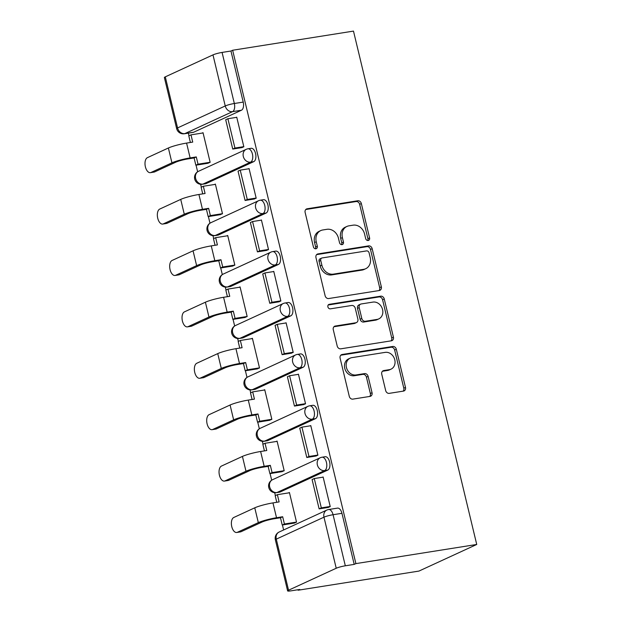 <?xml version="1.0" encoding="UTF-8"?>
<svg xmlns="http://www.w3.org/2000/svg" width="622" height="622" viewBox="0 0 622 622"><rect width="100%" height="100%" fill="white"/><g stroke="black" fill="none" stroke-linecap="round" stroke-linejoin="round"><path stroke-width="0.93" d="M368.17 240.496A2.348 1.967 65.3 0 0 369.592 237.923L361.343 203.557A3.351 2.815 65.3 0 0 357.759 200.766L307.167 208.782A3.351 2.815 65.3 0 0 306.537 208.969A3.351 2.815 65.3 0 0 305.13 212.46L313.379 246.825A2.348 1.967 65.3 0 0 317.313 246.203L316.248 241.756A10.729 9.011 65.3 0 1 320.758 230.583A10.729 9.011 65.3 0 1 322.756 229.977L326.97 229.308A10.729 9.011 65.3 0 1 338.454 238.234L339.519 242.681A2.348 1.967 65.3 0 0 343.453 242.059L342.388 237.612A10.729 9.011 65.3 0 1 346.897 226.447A10.729 9.011 65.3 0 1 348.895 225.84L353.109 225.172A10.729 9.011 65.3 0 1 364.593 234.097L365.658 238.545A2.348 1.967 65.3 0 0 368.17 240.496M367.649 240.496A2.348 1.967 65.3 0 0 367.913 238.692L359.656 204.335A3.351 2.815 65.3 0 0 356.072 201.544L305.791 209.505M315.37 248.784A2.348 1.967 65.3 0 0 315.626 246.981L314.561 242.533L316.248 241.756M341.509 244.64A2.348 1.967 65.3 0 0 341.773 242.837L340.7 238.389L342.388 237.612M385.671 390.562A3.351 2.815 65.3 0 0 389.263 393.353L403.453 391.106A3.351 2.815 65.3 0 0 404.082 390.919A3.351 2.815 65.3 0 0 405.49 387.428L396.323 349.261A3.351 2.815 65.3 0 0 392.739 346.47L342.147 354.486A3.351 2.815 65.3 0 0 341.517 354.672A3.351 2.815 65.3 0 0 340.11 358.163L349.276 396.331A3.351 2.815 65.3 0 0 352.861 399.122L370.004 396.401A3.351 2.815 65.3 0 0 370.634 396.214A3.351 2.815 65.3 0 0 372.042 392.723L368.115 376.388A3.351 2.815 65.3 0 0 364.531 373.604L356.033 374.949A8.965 7.526 65.3 0 1 346.726 368.481A8.965 7.526 65.3 0 1 350.202 358.148A8.965 7.526 65.3 0 1 351.873 357.642L385.181 352.371A8.965 7.526 65.3 0 1 394.488 358.832A8.965 7.526 65.3 0 1 391.013 369.165A8.965 7.526 65.3 0 1 389.333 369.67L383.782 370.549A3.351 2.815 65.3 0 0 383.16 370.743A3.351 2.815 65.3 0 0 381.752 374.234L385.671 390.562M476.732 544.468L355.893 563.61L232.644 50.242L353.483 31.1L476.732 544.468L418.933 571.082L298.093 590.224L297.977 589.734M379.303 290.521A3.351 2.815 65.3 0 0 379.933 290.326A3.351 2.815 65.3 0 0 381.34 286.835L372.174 248.676A3.351 2.815 65.3 0 0 368.589 245.884L317.998 253.9A3.351 2.815 65.3 0 0 317.368 254.087A3.351 2.815 65.3 0 0 315.96 257.578L325.127 295.745A3.351 2.815 65.3 0 0 328.711 298.537L379.303 290.521M384.248 298.964L393.415 337.132A3.351 2.815 65.3 0 1 392.008 340.623A3.351 2.815 65.3 0 1 391.378 340.809L340.786 348.825A3.351 2.815 65.3 0 1 337.202 346.034L333.275 329.707A3.351 2.815 65.3 0 1 334.683 326.216A3.351 2.815 65.3 0 1 335.312 326.021L355.831 322.771A3.351 2.815 65.3 0 0 356.453 322.585A3.351 2.815 65.3 0 0 357.868 319.094L355.263 308.263A3.351 2.815 65.3 0 0 351.679 305.472L330.313 308.854A2.348 1.967 65.3 0 1 329.225 304.329L380.664 296.181A3.351 2.815 65.3 0 1 384.248 298.964L382.569 299.742L391.728 337.909L393.415 337.132M188.349 133.124L188.987 135.775M196.039 165.157L197.633 171.781M200.642 184.299L201.326 187.183M208.386 216.565L209.972 223.181M212.981 235.699L213.673 238.584M220.724 267.965L222.311 274.582M225.32 287.107L226.011 289.984M233.063 319.366L234.657 325.982M237.658 338.508L238.35 341.385M245.402 370.766L246.996 377.391M249.997 389.908L250.689 392.793M257.749 422.175L259.335 428.791M262.344 441.317L263.036 444.194M270.088 473.575L271.674 480.192M274.683 492.717L275.375 495.594M282.427 524.976L283.624 529.967M355.893 563.61L354.206 564.387L345.327 565.795A6.834 0.855 166.5 0 0 336.23 568.251L288.546 590.216A6.834 0.855 166.5 0 0 287.628 590.9A6.834 0.855 166.5 0 0 290.902 590.861L299.781 589.454L298.093 590.224M232.644 50.242L230.956 51.02L243.218 102.094A6.834 3.608 81 0 1 241.429 110.234L193.745 132.198L184.866 133.598A6.834 3.608 81 0 1 184.353 133.761L193.232 132.354A6.834 3.608 -99 0 0 193.745 132.198M212.981 54.884L165.296 76.848L177.558 127.922L225.242 105.958L212.981 54.884A6.834 0.855 -13.5 0 1 222.077 52.427L234.338 103.501A6.834 3.608 81 0 1 232.55 111.641L184.866 133.598A6.834 5.738 65.3 0 1 177.558 127.922A6.834 0.855 166.5 0 0 176.64 128.606A6.834 6.834 0 0 0 184.353 133.761M230.956 51.02L222.077 52.427M176.64 128.606L164.379 77.532A6.834 0.855 -13.5 0 1 165.296 76.848M207.577 163.329L210.15 162.334L203.029 132.673L202.127 133.092M241.258 147.709L243.847 146.815L236.733 117.154L236.166 117.418M253.597 199.118L256.194 198.216L249.072 168.562L248.505 168.819M219.924 214.73L222.489 213.735L215.367 184.081L214.466 184.493M265.944 250.518L268.533 249.616L261.411 219.963L260.843 220.219M232.263 266.138L234.828 265.135L227.706 235.481L226.805 235.893M278.283 301.919L280.872 301.017L273.75 271.363L273.182 271.627M244.602 317.539L247.167 316.536L240.053 286.882L239.143 287.302M290.622 353.327L293.211 352.425L286.089 322.764L285.529 323.028M256.94 368.939L259.514 367.944L252.392 338.29L251.49 338.702M302.961 404.728L305.55 403.826L298.436 374.172L297.868 374.428M269.287 420.348L271.853 419.345L264.731 389.691L263.829 390.103M315.3 456.128L317.896 455.226L310.775 425.572L310.207 425.837M281.626 471.748L284.192 470.745L277.07 441.091L276.168 441.511M327.646 507.529L330.235 506.627L323.113 476.973L322.546 477.237M293.965 523.149L296.531 522.153L289.417 492.492L288.507 492.912M327.817 470.053L324.668 470.551A6.834 3.608 81 0 0 326.558 462.9A6.834 3.608 81 0 0 322.017 457.217L325.166 456.719A6.834 3.608 -99 0 1 329.714 462.403A6.834 3.608 -99 0 1 327.817 470.053L280.125 492.01L276.977 492.515A6.834 3.608 81 0 1 276.463 492.671L279.612 492.173A6.834 3.608 -99 0 0 280.125 492.01M315.478 418.653L312.322 419.15A6.834 3.608 81 0 0 314.219 411.5A6.834 3.608 81 0 0 309.67 405.816L312.827 405.311A6.834 3.608 -99 0 1 317.368 411.002A6.834 3.608 -99 0 1 315.478 418.653L267.787 440.609L264.638 441.107A6.834 3.608 81 0 1 264.125 441.27L267.273 440.765A6.834 3.608 -99 0 0 267.787 440.609M303.132 367.244L299.983 367.75A6.834 3.608 81 0 0 301.88 360.099A6.834 3.608 81 0 0 297.332 354.408L300.48 353.91A6.834 3.608 -99 0 1 305.029 359.594A6.834 3.608 -99 0 1 303.132 367.244L255.448 389.209L252.299 389.706A6.834 3.608 81 0 1 251.786 389.862L254.934 389.364A6.834 3.608 -99 0 0 255.448 389.209M290.793 315.844L287.644 316.341A6.834 3.608 81 0 0 289.541 308.691A6.834 3.608 81 0 0 284.993 303.007L288.142 302.51A6.834 3.608 -99 0 1 292.69 308.193A6.834 3.608 -99 0 1 290.793 315.844L243.109 337.808L239.952 338.306A6.834 3.608 81 0 1 239.439 338.461L242.596 337.964A6.834 3.608 -99 0 0 243.109 337.808M278.454 264.443L275.305 264.941A6.834 3.608 81 0 0 277.202 257.29A6.834 3.608 81 0 0 272.654 251.607L275.803 251.109A6.834 3.608 -99 0 1 280.351 256.793A6.834 3.608 -99 0 1 278.454 264.443L230.762 286.4L227.613 286.905A6.834 3.608 81 0 1 227.1 287.061L230.249 286.563A6.834 3.608 -99 0 0 230.762 286.4M266.115 213.043L262.966 213.54A6.834 3.608 81 0 0 264.855 205.89A6.834 3.608 81 0 0 260.315 200.198L263.464 199.701A6.834 3.608 -99 0 1 268.004 205.392A6.834 3.608 -99 0 1 266.115 213.043L218.423 234.999L215.274 235.497A6.834 3.608 81 0 1 214.761 235.652L217.91 235.155A6.834 3.608 -99 0 0 218.423 234.999M253.768 161.634L250.619 162.14A6.834 3.608 81 0 0 252.516 154.481A6.834 3.608 81 0 0 247.968 148.798L251.117 148.3A6.834 3.608 -99 0 1 255.665 153.984A6.834 3.608 -99 0 1 253.768 161.634L206.084 183.599L202.935 184.096A6.834 3.608 81 0 1 202.422 184.252L205.571 183.754A6.834 3.608 -99 0 0 206.084 183.599M354.206 564.387L341.945 513.313A6.834 3.608 -99 0 0 337.505 508.12L328.626 509.527A6.834 3.608 81 0 1 333.065 514.721L345.327 565.795M346.897 226.447L345.21 227.217A10.729 9.011 65.3 0 0 340.7 238.389M320.758 230.583L319.07 231.361A10.729 9.011 65.3 0 0 314.561 242.533M378.992 290.567A3.351 2.815 65.3 0 0 379.653 287.613L370.494 249.453A3.351 2.815 65.3 0 0 366.902 246.662L316.629 254.623M369.095 252.859A2.348 1.967 65.3 0 0 366.583 250.899L322.173 257.936A2.348 1.967 65.3 0 0 320.75 260.517L321.877 265.205A10.729 9.011 65.3 0 0 333.353 274.131L363.714 269.318A10.729 9.011 65.3 0 0 365.713 268.712A10.729 9.011 65.3 0 0 370.222 257.547L369.095 252.859M321.737 258.068L320.05 258.845A2.348 1.967 65.3 0 0 319.063 261.287L320.75 260.517M365.713 268.712L364.033 269.489A10.729 9.011 65.3 0 1 362.027 270.096L331.674 274.901A10.729 9.011 65.3 0 1 320.19 265.983L319.063 261.287M391.067 340.864A3.351 2.815 65.3 0 0 391.728 337.909M333.944 326.752L354.143 323.549A3.351 2.815 65.3 0 0 354.773 323.362L356.453 322.585M328.121 305.013L378.977 296.951L380.664 296.181M377.119 319.405A8.965 7.526 65.3 0 0 378.798 318.892A8.965 7.526 65.3 0 0 382.273 308.566A8.965 7.526 65.3 0 0 372.967 302.098L361.234 303.956A3.351 2.815 65.3 0 0 360.604 304.142A3.351 2.815 65.3 0 0 359.197 307.633L361.802 318.472A3.351 2.815 65.3 0 0 365.386 321.263L377.119 319.405L375.439 320.175A8.965 7.526 65.3 0 0 377.111 319.669L378.798 318.892M360.604 304.142L358.925 304.92A3.351 2.815 65.3 0 0 357.51 308.411L359.197 307.633M375.439 320.175L363.699 322.033A3.351 2.815 65.3 0 1 360.115 319.249L357.51 308.411M382.569 299.742A3.351 2.815 65.3 0 0 378.977 296.951M391.013 369.165L389.325 369.942A8.965 7.526 65.3 0 1 387.654 370.448L382.413 371.28M350.202 358.148L348.514 358.925A8.965 7.526 65.3 0 0 345.039 369.258A8.965 7.526 65.3 0 0 354.346 375.727L356.033 374.949M369.693 396.455A3.351 2.815 65.3 0 0 370.354 393.501L366.436 377.165A3.351 2.815 65.3 0 0 362.844 374.374L354.346 375.727M403.142 391.152A3.351 2.815 65.3 0 0 403.802 388.198L394.643 350.038A3.351 2.815 65.3 0 0 391.051 347.247L340.77 355.209M154.684 171.897A7.682 4.059 81 0 1 154.108 172.076L150.384 172.667A7.682 4.059 -99 0 0 150.959 172.488L171.936 162.824A13.661 1.711 -13.5 0 1 190.13 157.91L196.288 156.931L194.103 157.941L187.945 158.913A9.221 1.151 166.5 0 0 175.661 162.233L154.684 171.897L150.959 172.488M190.386 142.477L188.8 135.868L190.993 134.857L192.727 142.104L186.577 143.083A13.661 1.711 -13.5 0 0 168.375 147.997L147.398 157.661A7.682 4.059 -99 0 0 145.268 166.268A7.682 4.059 -99 0 0 150.384 172.667M208.183 163.236L195.837 165.188L198.029 164.185L196.288 156.931M195.837 165.188L194.103 157.941M242.222 147.562L232.745 149.062L234.929 148.052L227.893 118.724L236.772 117.325M234.929 148.052L243.808 146.644M232.745 149.062L225.7 119.735L227.893 118.724M190.993 134.857L203.091 132.937M198.029 164.185L210.135 162.264M167.023 223.298A7.682 4.059 81 0 1 166.447 223.477L162.723 224.068A7.682 4.059 -99 0 0 163.298 223.889L184.283 214.232A13.661 1.711 -13.5 0 1 202.477 209.311L208.634 208.339L206.442 209.342L200.284 210.322A9.221 1.151 166.5 0 0 188 213.641L167.023 223.298L163.298 223.889M202.725 193.877L201.139 187.269L203.332 186.258L205.073 193.504L198.916 194.484A13.661 1.711 -13.5 0 0 180.722 199.398L159.737 209.062A7.682 4.059 -99 0 0 157.607 217.669A7.682 4.059 -99 0 0 162.723 224.068M220.53 214.637L208.183 216.596L210.368 215.585L208.634 208.339M208.183 216.596L206.442 209.342M254.569 198.962L245.084 200.463L247.276 199.452L240.232 170.133L249.111 168.725M247.276 199.452L256.147 198.053M245.084 200.463L238.039 171.136L240.232 170.133M203.332 186.258L215.43 184.345M210.368 215.585L222.474 213.665M179.361 274.706A7.682 4.059 81 0 1 178.786 274.877L175.062 275.468A7.682 4.059 -99 0 0 175.637 275.289L196.622 265.633A13.661 1.711 -13.5 0 1 214.815 260.711L220.973 259.739L218.781 260.75L212.623 261.722A9.221 1.151 166.5 0 0 200.346 265.042L179.361 274.706L175.637 275.289M215.064 245.278L213.478 238.669L215.671 237.658L217.412 244.912L211.255 245.884A13.661 1.711 -13.5 0 0 193.061 250.806L172.084 260.462A7.682 4.059 -99 0 0 169.946 269.069A7.682 4.059 -99 0 0 175.062 275.468M232.869 266.037L220.522 267.996L222.715 266.986L220.973 259.739M220.522 267.996L218.781 260.75M266.908 250.363L257.422 251.871L259.615 250.86L252.571 221.533L261.45 220.126M259.615 250.86L268.494 249.453M257.422 251.871L250.386 222.544L252.571 221.533M215.671 237.658L227.776 235.746M222.715 266.986L234.813 265.073M191.708 326.107A7.682 4.059 81 0 1 191.125 326.286L187.401 326.869A7.682 4.059 -99 0 0 187.984 326.698L208.961 317.033A13.661 1.711 -13.5 0 1 227.154 312.12L233.312 311.14L231.12 312.151L224.962 313.123A9.221 1.151 166.5 0 0 212.685 316.442L191.708 326.107L187.984 326.698M227.411 296.686L225.825 290.07L228.01 289.067L229.751 296.313L223.593 297.285A13.661 1.711 -13.5 0 0 205.4 302.206L184.423 311.871A7.682 4.059 -99 0 0 182.293 320.478A7.682 4.059 -99 0 0 187.401 326.869M245.208 317.445L232.861 319.397L235.054 318.386L233.312 311.14M232.861 319.397L231.12 312.151M279.247 301.771L269.761 303.272L271.954 302.261L264.918 272.934L273.789 271.526M271.954 302.261L280.833 300.854M269.761 303.272L262.725 273.944L264.918 272.934M228.01 289.067L240.115 287.146M235.054 318.386L247.152 316.474M204.047 377.507A7.682 4.059 81 0 1 203.464 377.686L199.748 378.277A7.682 4.059 -99 0 0 200.323 378.098L221.3 368.434A13.661 1.711 -13.5 0 1 239.493 363.52L245.651 362.54L243.459 363.551L237.309 364.531A9.221 1.151 166.5 0 0 225.024 367.851L204.047 377.507L200.323 378.098M239.75 348.087L238.164 341.478L240.356 340.467L242.09 347.714L235.94 348.693A13.661 1.711 -13.5 0 0 217.739 353.607L196.762 363.271A7.682 4.059 -99 0 0 194.632 371.878A7.682 4.059 -99 0 0 199.748 378.277M257.547 368.846L245.2 370.798L247.393 369.795L245.651 362.54M245.2 370.798L243.459 363.551M291.586 353.172L282.108 354.672L284.293 353.661L277.257 324.334L286.136 322.935M284.293 353.661L293.172 352.254M282.108 354.672L275.064 325.345L277.257 324.334M240.356 340.467L252.454 338.547M247.393 369.795L259.491 367.874M216.386 428.908A7.682 4.059 81 0 1 215.811 429.087L212.086 429.678A7.682 4.059 -99 0 0 212.662 429.499L233.639 419.842A13.661 1.711 -13.5 0 1 251.84 414.921L257.99 413.949L255.805 414.952L249.647 415.931A9.221 1.151 166.5 0 0 237.363 419.251L216.386 428.908L212.662 429.499M252.089 399.487L250.503 392.879L252.695 391.868L254.437 399.122L248.279 400.094A13.661 1.711 -13.5 0 0 230.086 405.015L209.101 414.672A7.682 4.059 -99 0 0 206.97 423.279A7.682 4.059 -99 0 0 212.086 429.678M269.886 420.247L257.547 422.206L259.732 421.195L257.99 413.949M257.547 422.206L255.805 414.952M303.925 404.572L294.447 406.073L296.64 405.07L289.595 375.742L298.474 374.335M296.64 405.07L305.511 403.662M294.447 406.073L287.403 376.753L289.595 375.742M252.695 391.868L264.793 389.955M259.732 421.195L271.837 419.275M228.725 480.316A7.682 4.059 81 0 1 228.15 480.487L224.425 481.078A7.682 4.059 -99 0 0 225.001 480.907L245.985 471.243A13.661 1.711 -13.5 0 1 264.179 466.321L270.337 465.349L268.144 466.36L261.986 467.332A9.221 1.151 166.5 0 0 249.702 470.652L228.725 480.316L225.001 480.907M264.428 450.896L262.842 444.279L265.034 443.268L266.776 450.522L260.618 451.494A13.661 1.711 -13.5 0 0 242.424 456.416L221.448 466.072A7.682 4.059 -99 0 0 219.309 474.687A7.682 4.059 -99 0 0 224.425 481.078M282.233 471.647L269.886 473.606L272.078 472.596L270.337 465.349M269.886 473.606L268.144 466.36M316.271 455.973L306.786 457.481L308.978 456.47L301.934 427.143L310.813 425.736M308.978 456.47L317.858 455.063M306.786 457.481L299.75 428.154L301.934 427.143M265.034 443.268L277.132 441.356M272.078 472.596L284.176 470.683M241.064 531.717A7.682 4.059 81 0 1 240.489 531.896L236.764 532.479A7.682 4.059 -99 0 0 237.347 532.308L258.324 522.643A13.661 1.711 -13.5 0 1 276.518 517.729L282.676 516.75L280.483 517.761L274.325 518.732A9.221 1.151 166.5 0 0 262.049 522.052L241.064 531.717L237.347 532.308M276.774 502.296L275.181 495.68L277.373 494.677L279.115 501.923L272.957 502.903A13.661 1.711 -13.5 0 0 254.763 507.816L233.786 517.481A7.682 4.059 -99 0 0 231.648 526.088A7.682 4.059 -99 0 0 236.764 532.479M294.571 523.055L282.225 525.007L284.417 524.004L282.676 516.75M282.225 525.007L280.483 517.761M328.61 507.381L319.125 508.882L321.317 507.871L314.281 478.543L323.152 477.136M321.317 507.871L330.196 506.463M319.125 508.882L312.088 479.554L314.281 478.543M277.373 494.677L289.479 492.756M284.417 524.004L296.515 522.083M367.913 238.692L369.592 237.923M315.626 246.981L317.313 246.203M341.773 242.837L343.453 242.059M336.23 568.251L323.969 517.177L276.285 539.142L288.546 590.216M241.429 110.234L232.55 111.641A6.834 5.738 65.3 0 1 225.242 105.958A6.834 0.855 -13.5 0 1 234.338 103.501L243.218 102.094M322.017 457.217A6.834 6.834 0 0 0 320.229 457.761A6.834 5.738 -114.7 0 0 317.36 464.867A6.834 5.738 -114.7 0 0 324.668 470.551L276.977 492.515A6.834 5.738 -114.7 0 1 269.668 486.832A6.834 5.738 65.3 0 1 272.537 479.717A6.834 6.834 0 0 0 276.463 492.671M309.67 405.816A6.834 6.834 0 0 0 307.882 406.353A6.834 5.738 -114.7 0 0 305.013 413.467A6.834 5.738 -114.7 0 0 312.322 419.15L264.638 441.107A6.834 5.738 -114.7 0 1 257.329 435.423A6.834 5.738 65.3 0 1 260.198 428.317A6.834 6.834 0 0 0 264.125 441.27M297.332 354.408A6.834 6.834 0 0 0 295.543 354.952A6.834 5.738 -114.7 0 0 292.674 362.066A6.834 5.738 -114.7 0 0 299.983 367.75L252.299 389.706A6.834 5.738 -114.7 0 1 244.99 384.023A6.834 5.738 65.3 0 1 247.859 376.909A6.834 6.834 0 0 0 251.786 389.862M284.993 303.007A6.834 6.834 0 0 0 283.204 303.552A6.834 5.738 -114.7 0 0 280.335 310.658A6.834 5.738 -114.7 0 0 287.644 316.341L239.952 338.306A6.834 5.738 -114.7 0 1 232.644 332.622A6.834 5.738 65.3 0 1 235.513 325.508A6.834 6.834 0 0 0 239.439 338.461M272.654 251.607A6.834 6.834 0 0 0 270.865 252.143A6.834 5.738 -114.7 0 0 267.996 259.257A6.834 5.738 -114.7 0 0 275.305 264.941L227.613 286.905A6.834 5.738 -114.7 0 1 220.305 281.222A6.834 5.738 65.3 0 1 223.174 274.108A6.834 6.834 0 0 0 227.1 287.061M260.315 200.198A6.834 6.834 0 0 0 258.527 200.743A6.834 5.738 -114.7 0 0 255.65 207.857A6.834 5.738 -114.7 0 0 262.966 213.54L215.274 235.497A6.834 5.738 -114.7 0 1 207.966 229.813A6.834 5.738 65.3 0 1 210.835 222.707A6.834 6.834 0 0 0 214.761 235.652M247.968 148.798A6.834 6.834 0 0 0 246.18 149.342A6.834 5.738 -114.7 0 0 243.311 156.456A6.834 5.738 -114.7 0 0 250.619 162.14L202.935 184.096A6.834 5.738 -114.7 0 1 195.627 178.413A6.834 5.738 65.3 0 1 198.496 171.299A6.834 6.834 0 0 0 202.422 184.252M341.945 513.313L333.065 514.721A6.834 0.855 -13.5 0 0 323.969 517.177A6.834 5.738 -114.7 0 1 326.838 510.071L279.154 532.028A6.834 6.834 0 0 0 275.367 539.826L287.628 590.9M275.367 539.826A6.834 0.855 166.5 0 1 276.285 539.142A6.834 5.738 -114.7 0 1 279.154 532.028M305.985 209.326L307.167 208.782M356.072 201.544L357.759 200.766M359.656 204.335L361.343 203.557M316.816 254.445L317.998 253.9M366.902 246.662L368.589 245.884M370.494 249.453L372.174 248.676M379.653 287.613L381.34 286.835M320.19 265.983L321.877 265.205M331.674 274.901L333.353 274.131M362.027 270.096L363.714 269.318M334.138 326.566L335.312 326.021M354.143 323.549L355.831 322.771M328.4 304.702L329.225 304.329M360.115 319.249L361.802 318.472M363.699 322.033L365.386 321.263M382.608 371.093L383.782 370.549M387.654 370.448L389.333 369.67M362.844 374.374L364.531 373.604M366.436 377.165L368.115 376.388M370.354 393.501L372.042 392.723M340.965 355.03L342.147 354.486M391.051 347.247L392.739 346.47M394.643 350.038L396.323 349.261M403.802 388.198L405.49 387.428M186.577 143.083L190.13 157.91M168.375 147.997L171.936 162.824M198.916 194.484L202.477 209.311M180.722 199.398L184.283 214.232M211.255 245.884L214.815 260.711M193.061 250.806L196.622 265.633M223.593 297.285L227.154 312.12M205.4 302.206L208.961 317.033M235.94 348.693L239.493 363.52M217.739 353.607L221.3 368.434M248.279 400.094L251.84 414.921M230.086 405.015L233.639 419.842M260.618 451.494L264.179 466.321M242.424 456.416L245.985 471.243M272.957 502.903L276.518 517.729M254.763 507.816L258.324 522.643M198.496 171.299L246.18 149.342M210.835 222.707L258.527 200.743M223.174 274.108L270.865 252.143M235.513 325.508L283.204 303.552M247.859 376.909L295.543 354.952M260.198 428.317L307.882 406.353M272.537 479.717L320.229 457.761M328.626 509.527A6.834 6.834 0 0 0 326.838 510.071"/></g></svg>

